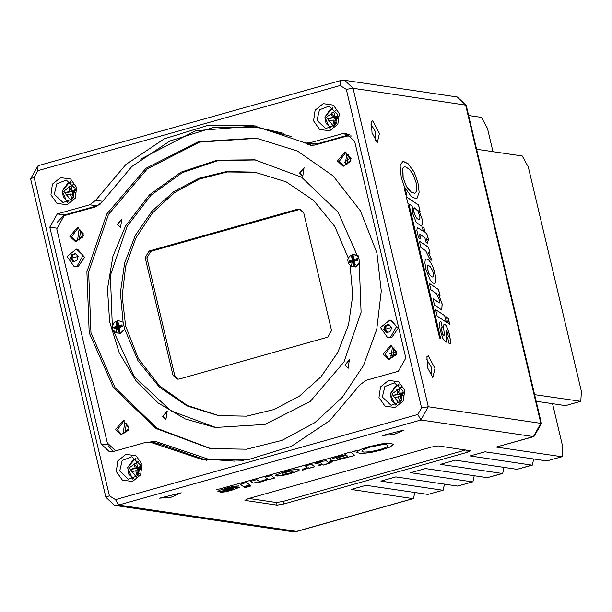 <?xml version="1.0" encoding="UTF-8"?>
<svg xmlns="http://www.w3.org/2000/svg" width="612" height="612" viewBox="0 0 612 612"><rect width="100%" height="100%" fill="white"/><g stroke="black" fill="none" stroke-linecap="round" stroke-linejoin="round"><path stroke-width="0.92" d="M386.883 325.446L385.514 325.24L384.55 326.242L385.927 326.441L386.883 325.446L389.24 324.834M385.216 329.057L383.846 328.858L384.168 330.22L385.545 330.426L385.216 329.057L385.927 326.441M383.846 328.858L384.435 327.925L385.812 328.131M385.965 327.558L384.596 327.351L384.435 327.925M384.596 327.351L384.55 326.242M385.545 330.426L386.868 331.344L387.32 332.347L385.942 332.14L386.608 332.653L389.714 331.803L390.67 330.809L391.382 328.193L391.06 326.823L388.612 324.398L387.993 324.544L389.163 324.712M391.573 327.405L383.647 329.638L391.573 327.405M385.514 325.24L387.932 325.507M388.482 325.355L386.562 325.309M387.105 325.156L387.993 324.544M385.942 332.14L385.491 331.146L386.868 331.344M386.47 330.924L385.101 330.725L385.491 331.146M385.101 330.725L384.168 330.22M396.538 326.441L390.586 337.028L387.342 337.235L380.542 327.481L389.882 320.107L396.538 326.441M389.882 320.107L391.198 320.305L398.098 328.338L391.909 337.22L387.342 337.235M73.402 254.454L72.025 254.248L71.061 255.25L72.438 255.449L73.402 254.454L75.75 253.842M71.734 258.065L70.357 257.866L70.678 259.228L72.055 259.434L71.734 258.065L72.438 255.449M70.357 257.866L70.946 256.933L72.323 257.139M72.484 256.558L71.107 256.359L70.946 256.933M71.107 256.359L71.061 255.25M72.055 259.434L73.379 260.352L73.83 261.347L72.453 261.148L73.126 261.661L76.225 260.811L77.189 259.817L77.892 257.201L77.571 255.831L75.123 253.399L74.511 253.544L75.674 253.72M78.091 256.413L70.158 258.647L78.091 256.413M72.025 254.248L74.45 254.516M74.993 254.363L73.073 254.317M73.616 254.156L74.511 253.544M72.453 261.148L72.002 260.154L73.379 260.352M72.989 259.932L71.612 259.725L72.002 260.154M71.612 259.725L70.678 259.228M83.056 255.449L77.097 266.029L73.861 266.243L67.052 256.482L76.393 249.115L83.056 255.449M76.393 249.115L77.716 249.306L84.609 257.346L78.42 266.228L73.861 266.243M124.167 420.605L117.313 429.785L122.048 434.933M115.523 429.517L123.287 420.413L129.025 428.645L121.145 434.864L115.523 429.517M391.779 345.252L384.925 354.432L389.668 359.573M383.143 354.164L390.9 345.053L396.645 353.285L388.765 359.504L383.143 354.164M346.117 152.074L339.262 161.254L343.998 166.403M337.472 160.987L345.237 151.875L350.974 160.115L343.095 166.334L337.472 160.987M78.504 227.427L71.65 236.607L76.385 241.755M69.86 236.347L77.617 227.236L83.362 235.467L75.483 241.686L69.86 236.347M115.591 450.868L107.337 442.966L56.74 228.903L64.184 215.669L95.862 206.749L101.86 202.19L131.832 166.525L169.891 140.974L213.007 127.594L257.728 127.441L291.404 136.545M307.285 143.307L309.496 144.493L307.706 144.225L310.934 145.312L314.981 145.044L346.66 136.124L351.617 136.04M309.496 144.493L311.829 145.404M307.706 144.225L305.487 143.04M257.728 127.441L283.364 133.263M234.878 461.142L208.654 459.298L155.448 441.428L151.401 441.696L153.184 441.956L151.784 442.354M156.335 441.604L153.184 441.956M208.654 459.298L243.522 460.331M257.04 138.281L199.527 142.129L147.377 168.866L108.462 214.452L88.656 271.996L90.959 332.813L115.018 387.71L157.2 428.4L211.132 448.726M376.908 252.901L381.299 291.044L376.747 329.317L363.528 365.433L342.445 397.188L314.767 422.685L282.163 440.372L246.605 449.185L210.237 448.596L155.991 428.499L113.495 387.832L89.222 332.783L86.873 271.736L106.794 213.978L145.954 168.315L198.403 141.686L256.145 138.151L297.394 150.996L333.188 175.965L360.46 210.926L376.908 252.901M149.994 442.086L151.401 441.696M125.552 226.012L149.527 194.807L180.945 172.217L217.076 160.206L254.768 159.824L301.532 177.143L338.161 212.203L359.083 259.656L361.111 312.288L343.944 362.075L310.177 401.441L264.965 424.399L215.187 427.444L185.237 418.952L158.24 402.994L135.818 380.526L119.294 352.894L109.655 321.728L107.467 288.895L112.876 256.344L125.552 226.012M344.893 365.058L349.398 359.772L348.159 368.156L344.893 365.058M117.29 224.397L121.796 219.111L120.556 227.496L117.29 224.397M299.513 173.089L304.019 167.803L302.779 176.187L299.513 173.089M162.67 416.367L167.175 411.08L165.936 419.472L162.67 416.367M108.477 445.857L113.052 451.572M107.964 444.848L101.049 443.822L109.38 451.74L113.427 451.472L145.87 442.338L149.925 442.078L157.07 443.134L206.672 460.331M349.758 134.64L316.94 143.874L312.885 144.134L305.74 143.078L252.565 125.315L207.598 125.445L164.238 138.855L125.927 164.467L95.701 200.254L89.712 204.783L96.864 205.839L100.437 204.003M140.661 159.12L195.549 130.723L256.13 125.881M57.184 222.21L64.421 214.98L96.864 205.839M82.987 236.959L77.54 240.111L79.132 229.339L83.431 233.929M350.6 161.606L345.153 164.758L346.752 153.979L351.051 158.577M396.262 354.784L390.823 357.936L392.414 347.157L396.714 351.747M128.65 430.137L123.203 433.288L124.802 422.517L129.101 427.107M348.266 368.172L345.114 365.089L349.506 359.787M120.663 227.511L117.504 224.428L121.903 219.127M124.687 328.996L123.089 322.218L118.307 320.573L117.833 320.627L119.853 333.081L116.028 332.829L117.833 320.627L113.962 322.7L112.409 326.15L112.883 329.631L116.028 332.829L120.365 333.28L124.687 328.996L138.037 360.774L159.372 387.128L186.966 405.924L218.576 415.64L246.667 416.152L274.168 409.512L299.467 396.102L321.086 376.709L337.763 352.474L348.519 324.804L352.726 295.328L350.133 265.769M119.646 330.197L119.416 330.97L118.192 331.421L117.374 327.978L114.107 328.896L113.702 327.175L115.14 327.642L115.324 328.445L116.066 328.223L115.806 327.466L115.14 327.642M119.401 330.258L118.743 327.466L117.374 327.978M117.986 323.167L116.158 322.807L117.787 322.348L119.241 326.594L121.826 325.867M122.071 325.691L122.262 326.494M121.979 326.556L119.011 327.512L122.285 326.594L121.872 324.873L118.606 325.791M115.905 327.535L118.583 326.777L118.154 323.87M118.743 327.466L116.066 328.223M115.324 328.445L114.107 328.896M118.583 326.777L116.969 326.25L113.702 327.175M116.969 326.25L116.158 322.807M118.192 331.421L119.83 330.962L119.011 327.512M119.416 330.97L119.807 330.863M117.596 323.274L117.917 323.955M115.79 327.458L115.974 328.262M118.139 323.825L117.756 323.962M215.99 427.566L170.794 410.836L134.204 376.441L112.922 329.715M112.356 327.313L110.42 275.415L127.158 226.249L150.98 195.19L182.185 172.645L218.079 160.551L255.571 159.946M348.305 258.088L334.871 226.539L313.558 200.392L286.056 181.749L254.592 172.102L226.471 171.59L198.946 178.253L173.632 191.694L152.005 211.125L135.336 235.406L124.603 263.114L120.442 292.628L123.089 322.218M359.627 262.112L355.251 266.801L351.433 266.541L353.239 254.34L358.081 255.571M359.871 263.305L355.771 266.993L351.433 266.541L348.282 263.344L347.807 259.863L349.36 256.413L353.239 254.34L358.28 256.344M355.052 263.917L354.815 264.682L353.591 265.134L352.78 261.691L349.506 262.609L349.1 260.888L350.538 261.355L350.73 262.158L351.464 261.944L351.303 261.248L350.538 261.355M354.807 263.971L354.149 261.186L352.78 261.691M353.384 256.879L351.556 256.52L353.193 256.061L354.639 260.307L357.224 259.58M354.004 259.503L357.278 258.585L357.683 260.307L354.417 261.232L357.66 260.207M351.303 261.248L353.981 260.49L353.552 257.583M354.149 261.186L351.464 261.936M350.73 262.158L349.506 262.609M353.981 260.49L352.374 259.97L349.1 260.888M352.374 259.97L351.556 256.52M353.591 265.134L355.228 264.675L354.417 261.232M354.815 264.682L355.205 264.575M352.994 256.986L353.315 257.667M357.469 259.404L357.385 260.284M351.189 261.171L351.38 261.974M353.545 257.537L353.155 257.675M402.994 395.436L402.589 393.746L402.336 395.505L402.03 394.197L393.608 395.291L397.823 394.105L400.118 394.449L402.589 393.746L402.03 394.197M403.453 393.065L402.589 393.746L400.302 393.409L403.407 392.537M402.428 395.597L400.118 394.449L400.73 397.058L399.491 401.158L398.443 396.721L394.227 397.907L393.608 395.291M403.4 395.321L400.921 396.018L401.847 399.95M402.359 395.612L402.964 395.321M401.135 396.943L398.443 396.721M401.426 400.608L399.491 401.158M400.975 396.255L400.73 397.058L401.082 396.714M402.161 395.666L401.059 395.979M397.823 394.105L396.775 389.668L399.253 388.972L400.302 393.409M396.775 389.668L401.097 395.849M140.332 469.396L139.934 467.706L139.674 469.465L139.368 468.157L130.953 469.251L135.16 468.065L137.455 468.409L139.934 467.706L139.368 468.157M140.798 467.025L139.934 467.706L137.639 467.369L140.745 466.497M139.773 469.557L137.455 468.409L138.075 471.018L136.828 475.119L135.78 470.682L131.565 471.867L130.953 469.251M140.737 469.282L138.258 469.978L139.184 473.91M139.704 469.572L140.309 469.282M138.48 470.903L135.78 470.682M138.771 474.568L136.828 475.119M138.312 470.215L138.075 471.018L138.427 470.674M139.505 469.626L138.396 469.939M135.16 468.065L134.112 463.628L136.591 462.932L137.639 467.369M134.112 463.628L138.434 469.809M337.579 118.72L337.181 117.037L336.921 118.789L336.615 117.489L328.2 118.583L332.408 117.397L334.703 117.734L337.181 117.037L336.615 117.489M338.046 116.349L337.181 117.037L334.886 116.701L337.992 115.821M337.021 118.881L334.703 117.734L335.322 120.342L334.075 124.443L333.027 120.006L328.812 121.191L328.2 118.583M337.985 118.606L335.506 119.309L336.432 123.234M336.952 118.904L337.556 118.613M335.72 120.227L333.027 120.006M336.019 123.899L334.075 124.443M335.56 119.547L335.322 120.342L335.667 120.006M336.753 118.957L335.644 119.271M332.408 117.397L331.36 112.96L333.838 112.256L334.886 116.701M331.36 112.96L335.682 119.141M74.916 192.681L74.519 190.998L74.266 192.749L73.953 191.449L65.538 192.543L69.753 191.357L72.04 191.694L74.519 190.998L73.953 191.449M75.383 190.309L74.519 190.998L72.231 190.661L75.337 189.781M74.358 192.841L72.04 191.694L72.66 194.302L71.42 198.403L70.372 193.966L66.157 195.151L65.538 192.543M75.33 192.566L72.843 193.27L73.777 197.194M74.289 192.864L74.894 192.573M73.065 194.188L70.372 193.966M73.356 197.86L71.42 198.403M72.904 193.507L72.66 194.302L73.012 193.966M74.09 192.918L72.989 193.231M69.753 191.357L68.705 186.92L71.183 186.216L72.231 190.661M68.705 186.92L73.027 193.101M178.031 379.203L174.749 375.462L172.966 375.202L177.128 379.157L179.155 379.027L327.825 337.158L331.551 330.549L303.782 213.075L299.62 209.113L297.593 209.25L300.5 209.335M174.749 375.462L146.979 257.996L150.705 251.379L299.375 209.511M172.966 375.202L145.197 257.728L146.979 257.996M150.705 251.379L148.915 251.111L145.197 257.728M148.915 251.111L297.593 209.25M255.487 172.24L227.06 171.995L199.313 179.071L173.907 193.032L152.357 213.053L135.963 237.93L125.697 266.166L122.186 296.086L125.628 325.882L138.411 358.609L159.594 385.92L187.394 405.526L219.471 415.77M80.784 229.898L79.285 240.049M126.447 423.076L124.947 433.227M394.067 347.715L392.56 357.875M348.404 154.545L346.897 164.697M396.499 354.004L390.479 355.702M350.798 157.46L344.64 162.149M389.89 353.568L396.698 351.648M465.656 449.996L283.203 501.373L276.456 502.506L248.992 498.443M277.075 505.114L244.915 500.356L248.082 498.696L431.452 447.066L438.192 445.934L470.666 450.837L467.186 452.352L283.815 503.982L277.075 505.114L276.456 502.506M414.752 492.484L413.46 498.581L412.993 498.612L351.173 489.47L366.037 485.278L427.857 494.419L443.195 490.212L427.857 494.419M533.695 458.992L532.394 465.089L531.935 465.12L470.115 455.978L484.979 451.786L546.799 460.928L562.13 456.72L546.799 460.928M503.959 467.361L502.666 473.466L502.2 473.489L440.38 464.347L455.244 460.163L517.063 469.305L532.394 465.089M474.224 475.738L472.931 481.835L472.464 481.866L410.644 472.724L425.508 468.532L487.328 477.674L502.666 473.466M442.728 490.235L380.909 481.093L395.773 476.909L457.592 486.05L472.931 481.835M562.13 456.72L562.772 446.829L552.567 403.668M492.997 151.661L487.489 128.352L481.445 117.382L468.654 115.492M534.643 394.633L580.757 401.357L581.4 391.466L528.332 166.969L522.288 155.999L476.633 149.244M580.298 401.38L565.893 405.542L580.757 401.357M565.427 405.565L536.204 401.25M533.909 436.586L541.505 423.672L540.886 423.374L533.442 436.608L533.909 436.586L496.271 447.074L561.671 456.743M340.662 80.6L340.104 85.558L346.293 89.383L353.04 88.25L466.222 105.195L457.271 96.979L465.602 104.897L540.886 423.374L428.323 406.728L421.584 407.86L417.858 414.477L420.88 419.962L428.323 406.728L353.04 88.25L344.709 80.333L457.271 96.979M292.482 531.667L296.996 531.377L292.482 531.667L114.52 505.351L118.575 505.084L115.553 499.599L109.364 495.774L105.884 497.281L30.6 178.803L34.081 177.296L37.799 170.679L38.12 165.737L30.6 178.803M444.488 484.107L443.195 490.212M135.657 458.243L127.548 467.667L132.582 479.043M398.32 384.282L390.204 393.707L395.245 405.083M332.905 107.567L324.788 116.999L329.83 128.367M70.242 181.527L62.133 190.959L67.167 202.327M316.94 143.874L309.787 142.818L342.23 133.684L346.285 133.416L354.616 141.334L405.832 358.005L398.389 371.232L365.945 380.373L359.955 384.902L329.738 420.689L291.427 446.301L248.067 459.704L203.092 459.842L153.122 443.149L160.268 444.205M101.049 443.822L49.832 227.151L56.587 228.154M64.421 214.98L57.276 213.917L49.832 227.151M309.787 142.818L305.74 143.078M57.276 213.917L89.712 204.783M149.925 442.078L153.122 443.149M140.508 465.112L138.014 475.562L128.436 479.288L119.692 470.98L122.186 460.53L131.764 456.804L140.508 465.112M116.318 471.546L122.362 480.076L132.414 481.491L140.584 474.95L142.091 464.286L136.048 455.749L125.995 454.341L117.825 460.882L116.318 471.546M403.163 391.152L400.669 401.602L391.099 405.328L382.355 397.02L384.849 386.57L394.419 382.844L403.163 391.152M378.981 397.586L385.024 406.116L395.077 407.531L403.247 400.99L404.754 390.326L398.71 381.789L388.658 380.381L380.488 386.922L378.981 397.586M337.755 114.444L335.261 124.894L325.683 128.612L316.94 120.304L319.433 109.854L329.011 106.136L337.755 114.444M313.566 120.87L319.609 129.407L329.661 130.815L337.832 124.274L339.339 113.61L333.295 105.08L323.243 103.665L315.073 110.206L313.566 120.87M75.092 188.404L72.599 198.854L63.028 202.572L54.284 194.264L56.778 183.814L66.348 180.096L75.092 188.404M50.911 194.83L56.954 203.368L67.006 204.775L75.177 198.234L76.684 187.57L70.64 179.041L60.588 177.625L52.418 184.166L50.911 194.83M370.849 124.091L375.577 131.97L375.577 140.882M372.8 120.794L371.377 121.719L372.019 132.827L377.267 142.627L379.44 133.485L372.8 120.794M426.388 359.037L431.116 366.917L431.116 375.829M428.209 265.302L427.298 266.266L428.385 272.363L429.479 274.436L431.712 276.769L432.921 277.106L433.51 276.433L433.594 274.673L432.638 270.665L430.091 266.434L428.209 265.302M428.339 355.74L426.916 356.666L427.558 367.766L432.806 377.573L434.979 368.432L428.339 355.74M404.249 430.014L382.622 435.4L394.082 434.428L404.249 430.014M292.199 471.026L289.92 471.156L282.469 473.367L282.048 473.971L283.287 474.399L290.838 472.816L293.018 471.416L289.912 471.102L283.708 472.693L282.04 473.918M181.244 492.813L159.61 498.199L171.069 497.219L181.244 492.813M302.886 176.202L299.727 173.12L304.126 167.818M166.043 419.488L162.884 416.405L167.283 411.103M341.381 458.564L346.667 456.873L347.562 455.994L344.877 455.711L337.135 457.906L336.516 458.602L337.533 459.038L341.381 458.564M381.643 444.779L369.992 447.158L363.367 449.606L361.822 451.22L363.689 452.084L369.839 451.832L380.09 449.598L385.698 447.617L387.832 445.964L386.685 444.855L381.636 444.725L369.977 447.104L363.352 449.552L361.822 451.189M390.357 443.195L393.409 444.396L390.15 447.005L381.375 450.042L371.27 452.421L361.218 453.653L356.352 452.367L360.414 449.491L368.348 446.821L381.276 443.899L390.357 443.195M318.554 465.656L317.949 465.197L322.164 464.011L320.436 462.687L315.547 463.781L314.843 463.246L321.858 461.31L326.303 460.813L328.246 462.297L332.301 461.157L332.897 461.616L323.549 465.066L322.769 464.47L318.554 465.656L317.995 465.189M243.645 486.747L240.363 484.237L246.521 482.501L249.811 485.01L243.645 486.747L240.401 484.222M244.808 486.961L249.344 485.683L250.974 485.913L245.879 487.435L244.762 487.596L244.249 487.206L244.808 486.961M308.479 467.882L302.542 470.261L302.32 469.45L307.163 467.339L305.373 465.931L311.454 464.217L314.736 466.727L309.068 468.325L308.463 467.828L302.527 470.207L302.32 469.45M344.388 453.775L350.469 452.061L354.876 455.435L335.957 460.453L331.589 460.759L330.304 460.201L330.97 459.291L337.487 456.797L345.956 454.976L344.388 453.775M216.388 489.822L343.064 454.54L216.388 489.822M253.085 483.105L250.736 481.315L256.818 479.601L259.014 481.277L262.816 480.711L267.245 478.791L265.248 477.23L271.33 475.516L274.612 478.026L268.859 479.647L268.408 479.311L261.248 481.889L253.085 483.105L250.775 481.3M220.328 492.323L233.677 488.797L218.851 491.566L217.918 491.329L219.54 490.296L226.715 487.993L233.585 486.333L238.443 485.905L227.044 488.529L224.145 489.776L238.42 486.961L239.782 487.236L231.543 490.258L225.415 491.796L220.328 492.323M298.22 469.32L299.398 469.894L298.327 470.85L290.088 473.78L280.044 475.991L275.714 475.562L276.035 474.958L285.903 471.339L291.327 470.039L298.22 469.32M352.466 451.893L358.303 450.248L352.13 451.595M393.401 444.373L390.135 446.959L381.368 449.988L371.255 452.375L361.202 453.607L356.345 452.344M387.87 445.559L386.669 444.802L381.636 444.725M329.417 463.192L323.541 465.021L322.753 464.416L318.538 465.602M332.844 461.578L328.843 462.756M322.164 464.011L320.42 462.634L315.532 463.728L314.882 463.23M249.757 484.972L243.637 486.693M250.951 485.89L245.871 487.382L244.257 487.213M314.69 466.688L309.052 468.272L308.463 467.828M307.163 467.339L305.419 465.916M345.956 454.976L344.426 453.767M354.822 455.397L335.942 460.4L331.582 460.714L330.296 460.178M347.555 455.963L344.87 455.665L340.616 456.575L336.485 458.51M343.011 454.502L216.426 489.807M274.558 477.987L268.844 479.594L268.4 479.257L261.24 481.835L253.07 483.059M267.23 478.737L265.287 477.215M239.766 487.206L231.527 490.204L220.442 492.285M238.336 485.882L224 489.646M233.677 488.797L221.1 491.275L217.91 491.298M299.39 469.871L295.015 472.204L284.94 475.019L277.71 476.082L275.706 475.539M293.01 471.393L292.184 470.972M358.25 450.21L352.451 451.84M420 217.367L418.095 211.232L414.339 207.774L413.704 208.463L413.942 212.142L415.663 216.648L417.353 218.775L419.189 219.723L420 217.367M402.857 168.101L403.132 177.855L406.475 186.461L411.012 191.969L414.944 193.369L416.65 190.975L416.191 182.843L413.421 174.971L409.833 169.776L405.955 166.984L404.356 166.846L402.803 168.116L402.987 177.449L406.422 186.476L408.357 189.284L410.966 191.977L414.921 193.377M403.216 161.361L408.089 163.603L414.186 172.071L418.011 182.896L419.174 192.245L417.032 198.365L416.29 198.686L411.501 196.835L404.456 186.92L401.22 177.35L400.087 165.737L402.78 161.438L408.043 163.618L414.133 172.087L417.965 182.911L419.128 192.26L416.979 198.38L416.267 198.693M427.612 243.27L425.944 242.153L424.896 237.708L420.054 234.472L419.733 236.117L420.444 238.825L418.478 237.51L416.864 230.242L417.415 227.534L423.382 231.305L422.372 227.037L424.039 228.161L425.049 232.43L426.786 233.593L428.76 240.309L426.564 238.833L427.612 243.27M446.27 322.187L437.09 316.029L435.553 309.542L444.733 315.693L446.27 322.187M447.548 322.478L446.469 316.901L448.405 318.722L449.529 323.503L449.384 324.268L447.548 322.478M428.339 252.167L431.888 260.414L429.41 258.21L425.715 250.767L420.895 247.539L419.381 241.136L428.561 247.286L429.976 253.269L428.285 252.182L431.82 260.352M407.791 203.176L406.276 196.773L418.6 205.035L420.077 211.27L418.899 210.482L422.012 218.637L422.41 224.099L421.24 226.096L416.183 222.171L412.649 213.466L412.182 206.122L407.791 203.176M439.668 338.023L408.212 204.966L409.26 205.67L440.717 338.727L439.668 338.023M441.061 309.496L434.505 305.097L432.99 298.694L439.462 302.886L439.638 300.201L436.302 293.439L430.894 289.813L429.379 283.41L438.559 289.56L439.99 295.627L438.743 294.793L442.17 303.912L441.795 309.68L441.061 309.496M449.185 343.975L447.762 337.954L448.344 336.355L447.081 331.459L446.316 330.449L445.987 331.834L446.76 340.991L446.087 342.284L442.843 338.512L440.235 330.166L439.339 323.71L440.303 321.17L440.854 321.216L442.254 327.145L441.489 328.093L441.979 331.574L442.912 334.565L443.96 335.843L444.358 334.328L443.516 327.688L443.914 324.176L445.536 324.62L447.586 328.514L449.185 333.571L450.554 341.152L450.287 343.623L449.185 343.975M426.694 258.937L428.683 259.939L431.185 263.168L433.403 267.987L435.859 278.552L435.729 282.423L434.88 283.433L432.998 283.104L430.435 280.594L426.029 269.93L424.85 262.778L425.279 259.679L426.694 258.937L428.629 259.955L431.139 263.183L433.35 268.002L434.971 273.579L435.805 278.567L435.675 282.438L434.849 283.433M406.919 195.764L405.871 195.06L404.417 188.917L405.465 189.613L406.919 195.764M402.75 161.446L403.17 161.377M404.303 166.862L402.803 168.116M426.564 238.833L427.551 243.232M422.379 227.09L423.994 228.169L425.003 232.445L426.74 233.608L428.698 240.264M417.392 227.542L423.382 231.305M419.817 234.427L420.375 238.779M435.568 309.596L444.687 315.708L446.209 322.142M446.446 316.917L448.351 318.737L449.453 324.299M419.396 241.189L428.515 247.302L429.915 253.223M406.292 196.827L418.554 205.051L420.016 211.224M418.899 210.482L421.959 218.652L422.357 224.107L421.217 226.103M414.293 207.789L413.651 208.478L413.888 212.157L415.609 216.663L417.3 218.79L419.297 219.716M408.227 205.028L409.214 205.686L440.655 338.688M438.743 294.793L442.124 303.927L441.772 309.687M429.387 283.463L438.506 289.575L439.929 295.581M433.005 298.748L439.416 302.902M444.128 324.069L445.482 324.635L447.533 328.529L449.132 333.586L450.508 341.159L450.233 343.638L449.713 343.952M441.902 327.091L441.443 328.108L441.925 331.582L442.858 334.58L444.082 335.835M440.28 321.17L440.801 321.224L442.193 327.114M446.224 330.465L446.706 341.006L446.064 342.292M426.159 258.991L426.641 258.952M428.017 265.333L427.245 266.281L428.331 272.378L429.425 274.451L431.667 276.785L432.868 277.121M404.433 188.97L405.419 189.628L406.858 195.725M119.133 331.727L116.846 322.042L119.133 331.727M354.539 265.44L352.252 255.755L354.539 265.44M399.047 403.17L391.802 393.944L401.403 387.212M399.276 384.956L397.739 385.246M136.384 477.131L129.14 467.905L138.74 461.173M136.614 458.916L135.084 459.207M333.632 126.455L326.387 117.236L335.988 110.497M330.931 128.007L326.012 123.433L324.987 116.884L330.434 109.25L332.331 108.538M70.969 200.415L63.732 191.189L73.333 184.457M68.269 201.968L63.357 197.393L62.325 190.845L67.779 183.21L71.199 182.2L69.669 182.498M496.271 447.074L533.442 436.608L420.88 419.962L118.575 505.084L296.529 531.4L412.993 498.612M244.915 500.356L244.815 499.935M467.186 452.352L466.665 450.141M283.815 503.982L283.203 501.373M472.464 481.866L457.592 486.05M502.2 473.489L487.328 477.674M531.935 465.12L517.063 469.305M109.364 495.774L34.081 177.296M346.293 89.383L421.584 407.86M417.858 414.477L115.553 499.599M37.799 170.679L340.104 85.558M102.456 201.249L95.701 200.254M342.23 133.684L349.383 134.739M351.556 135.986L350.714 135.864M399.261 384.948L395.849 385.965L390.395 393.593L391.428 400.149L396.339 404.716M136.606 458.908L133.186 459.926L127.74 467.553L128.765 474.109L133.684 478.676M541.505 423.672L466.222 105.195M296.996 531.377L413.46 498.581M114.52 505.351L105.884 497.281M344.709 80.333L340.425 80.608L38.12 165.737"/></g></svg>
